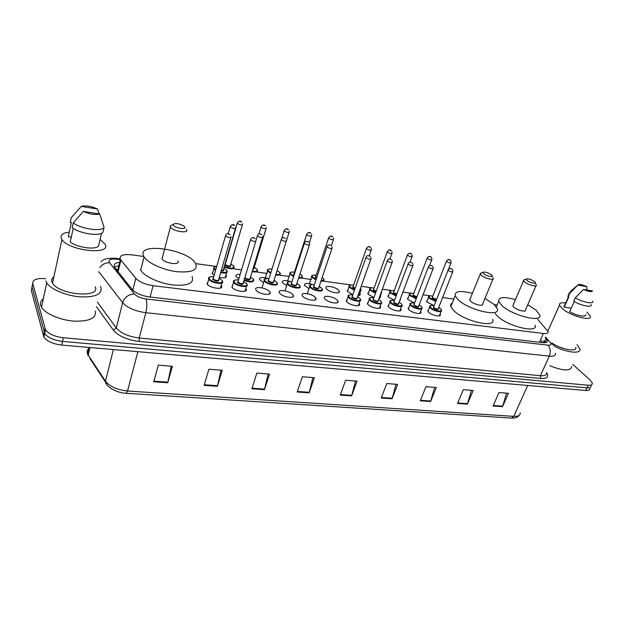 <?xml version="1.0" encoding="UTF-8"?>
<svg xmlns="http://www.w3.org/2000/svg" width="624" height="624" viewBox="0 0 624 624"><rect width="100%" height="100%" fill="white"/><g stroke="black" fill="none" stroke-linecap="round" stroke-linejoin="round"><path stroke-width="0.94" d="M440.076 314.012L440.318 314.496C441.714 317.53 431.434 315.393 428.423 312.008L427.721 310.986L428.696 309.59M420.584 311.47L420.841 311.953C422.331 315.104 411.692 312.975 408.728 309.504L408.088 308.552L409.079 307.086M400.366 310.682L400.873 309.348C402.472 312.616 391.466 310.487 388.541 306.938L387.964 306.072L388.978 304.528M379.899 308.084L380.414 306.673C382.122 310.073 370.718 307.944 367.848 304.309L367.333 303.521L368.363 301.907M358.909 305.417L359.44 303.935C361.265 307.453 349.44 305.339 346.624 301.61L346.18 300.916L347.225 299.216M337.506 300.456L337.927 301.119C339.877 304.769 327.6 302.663 324.862 298.849L324.48 298.241C322.546 294.575 334.706 296.665 337.506 300.456M315.502 297.656L315.853 298.233C317.936 302.008 305.191 299.918 302.531 296.01L302.211 295.495C300.152 291.704 312.772 293.787 315.502 297.656M292.921 294.793L293.21 295.261C295.425 299.177 282.181 297.094 279.599 293.101L279.349 292.687C277.15 288.756 290.277 290.823 292.921 294.793M269.732 291.845L269.958 292.219C272.321 296.267 258.539 294.208 256.058 290.105L255.879 289.793C253.539 285.73 267.189 287.781 269.732 291.845M245.521 290.956L246.082 289.091C248.602 293.272 234.25 291.236 231.878 287.04L232.861 284.708M220.99 287.82L221.559 285.878C224.234 290.199 209.282 288.179 207.035 283.881L208.088 281.58M414.578 303.038L408.088 299.637L407.464 298.724L408.408 297.359M399.984 300.667L400.444 299.434L399.656 300.799M394.508 300.331L388.424 297.024L387.863 296.182L388.814 294.746M380.047 298.015L380.523 296.72L379.018 298.303M373.94 297.547L368.285 294.341L367.778 293.576L368.745 292.071M359.627 295.292L360.11 293.927C360.477 294.988 359.736 295.558 357.903 295.643M352.849 294.676L347.638 291.595L347.194 290.909L348.176 289.333M440.848 309.052L441.542 310.307C442.861 313.131 433.212 311.111 430.373 307.952L429.71 307C429.312 305.604 430.794 305.167 434.156 305.682L427.292 302.195L426.605 301.205L427.534 299.91M338.762 290.417L339.183 291.073C341.024 294.52 329.137 292.399 326.477 288.779L326.087 288.171C324.269 284.716 336.047 286.822 338.762 290.417M308.989 288.655L304.45 285.371C304.301 283.179 306.961 282.906 312.445 284.552M286.611 285.683L282.251 282.5C282.064 280.238 284.786 279.926 290.41 281.564M263.64 282.617L259.475 279.56C259.256 277.212 262.033 276.861 267.813 278.499M238.828 278.873L236.098 276.533C235.521 274.927 236.878 274.201 240.178 274.381M225.748 277.407L226.27 275.629C226.777 277.797 224.445 278.398 219.274 277.415M214.149 275.348L212.09 273.429L213.135 271.409M116.236 269.498L117.577 269.311L116.899 270.317M143.715 256.487L131.617 254.826C122.764 253.991 119.036 255.544 120.424 259.467L135.798 278.312C139.363 281.993 145.119 284.45 153.059 285.683L543.387 333.473C546.811 333.824 548.363 333.169 548.051 331.523L537.677 319.332M497.156 305.003L494.247 304.606M453.898 299.068L442.634 297.523M430.209 295.815L423.025 294.832M411.146 293.194L402.932 292.071M391.622 290.519L382.333 289.24M371.615 287.773L361.202 286.346M351.125 284.957L323.404 281.151M311.298 279.49L301.79 278.187M289.466 276.494L279.622 275.145M267.08 273.421L256.885 272.025M241.511 269.911L233.563 268.819M216.7 266.503L195.647 263.617M572.676 364.369L590.008 379.891L592.348 383.214C592.496 384.758 591.1 385.421 588.175 385.219L63.352 337.74C54.616 336.632 48.664 333.98 45.497 329.784L32.729 283.366C32.604 279.583 36.91 278.023 45.669 278.702M588.175 385.219L586.911 387.855C589.836 388.058 591.232 387.379 591.092 385.827C591.232 387.379 589.836 388.058 586.911 387.855L62.517 341.414C53.797 340.322 47.853 337.67 44.702 333.458L32.011 286.822L32.51 284.443M119.738 262.291C114.949 262.876 113.217 264.537 114.535 267.275L132.28 289.544C135.814 293.288 141.562 295.76 149.51 296.946L542.599 342.638C546 342.958 547.56 342.28 547.264 340.603L545.259 337.74M114.426 267.072L118.895 265.73M544.034 340.47L545.711 342.576M589.836 388.44C589.976 390 588.58 390.679 585.647 390.484L586.911 387.855L62.517 341.414C53.797 340.322 47.853 337.67 44.702 333.458L32.011 286.822L32.729 283.366M585.647 390.484L61.69 345.072C52.978 343.996 47.05 341.351 43.906 337.124L31.301 290.269L32.011 286.822M251.854 388.768L256.885 373.082L269.537 374.096L264.443 389.665L251.854 388.768M204.11 385.351L208.923 369.221L222.261 370.297L217.386 386.303L204.11 385.351M153.746 381.755L158.293 365.149L172.38 366.28L167.755 382.762L153.746 381.755M381.225 398.003L386.779 383.526L397.652 384.407L392.059 398.775L381.225 398.003M420.272 400.795L425.958 386.677L436.316 387.512L430.607 401.528L420.272 400.795M457.517 403.455L463.312 389.688L473.203 390.484L467.384 404.157L457.517 403.455M493.085 405.99L498.982 392.558L508.427 393.315L502.515 406.669L493.085 405.99M297.164 391.997L302.398 376.74L314.41 377.707L309.13 392.855L297.164 391.997M340.236 395.078L345.641 380.219L357.061 381.139L351.616 395.889L340.236 395.078M355.501 381.014L351.616 395.889M312.936 377.59L309.13 392.855M506.602 393.167L502.515 406.669M471.432 390.335L467.384 404.157M434.608 387.379L430.607 401.528M396.006 384.275L392.059 398.775M171.241 366.194L167.755 382.762M220.99 370.196L217.386 386.303M268.156 373.987L264.443 389.665M586.849 312.062L590.296 316.118C592.558 321.812 570.843 316.126 562.45 308.771L559.486 305.152C559.088 303.1 561.155 302.383 565.679 302.983M574.252 301.61L569.681 311.665C576.943 315.892 586.934 317.593 585.749 314.449M592.511 290.909C591.755 292.172 588.728 291.704 583.424 289.489L592.511 290.909M592.753 301.15C594.11 304.45 583.081 302.414 575.266 297.859L573.706 301.306C581.49 305.869 592.519 307.889 591.178 304.559M583.424 289.489L575.266 297.859M571.272 308.155L564.19 307.148L564.619 305.347M564.19 307.148L568.792 296.946L567.871 296.26L568.503 294.863M575.788 347.326C577.387 352.365 561.756 349.635 551.873 343.052M577.06 344.604L579.914 348.871C581.49 354.214 567.193 352.864 554.588 346.304M571.732 366.389C570.905 371.319 563.589 371.108 549.783 365.758M568.152 296.852L569.696 293.428L577.777 285.113C578.612 283.897 581.63 284.38 586.825 286.549L577.777 285.113L570.531 291.291M569.696 293.428L569.345 292.297M586.825 286.549L586.872 290.027M526.968 280.394L526.243 279.053C528.208 278.483 530.954 279.318 534.464 281.564L534.838 281.9C537.412 284.349 529.854 282.914 526.968 280.394M536.359 284.911C537.545 287.368 528.06 284.981 524.628 281.947L523.559 280.667L523.614 280.043L524.675 279.646M513.217 304.879L512.819 305.815L513.841 307.148C517.163 310.3 526.578 312.577 525.478 309.972L535.993 285.761M527.756 304.73L536.055 310.198L539.666 314.824C543.262 323.224 512.429 315.736 501.852 305.495L498.693 301.353C498.311 297.016 503.903 296.439 515.455 299.645M535.08 325.221C538.559 333.801 507.827 326.453 497.383 316.064L495.128 313.521M483.577 273.608L482.937 272.321C485.035 271.658 487.89 272.501 491.509 274.849L491.712 275.044C494.59 277.688 486.439 276.268 483.577 273.608M493.35 278.125C494.738 280.823 484.528 278.39 481.159 275.207L480.269 273.374L481.478 272.899M470.129 298.943L469.693 300.011L470.566 301.197C473.834 304.52 483.959 306.821 482.664 303.974L492.944 279.107M484.973 298.397L494.052 304.426L497.195 308.607C501.423 317.811 468.257 310.229 457.883 299.458L455.2 295.799C454.607 291.065 460.333 290.254 472.391 293.366M492.687 319.309C496.798 328.708 463.741 321.298 453.508 310.354L450.871 306.634C450.341 305.003 450.824 303.794 452.322 302.999M173.308 225.116L173.16 224.39C175.399 222.901 178.948 223.431 183.807 225.989L184.72 226.894C186.919 229.991 174.884 228.134 173.308 225.116M186.373 229.375L186.467 229.515C189.595 233.867 172.848 231.403 170.375 227.113L170.11 225.989L172.45 224.765M162.474 256.885L162.029 258.913C164.393 263.429 180.976 265.567 177.973 261.004M143.762 256.308C135.728 241.621 188.362 249.327 195.53 263.422L195.616 263.57C198.081 270.114 191.872 272.821 176.99 271.697C163.238 270.052 147.716 263.039 144.089 256.901L143.762 256.308M192.028 276.479C194.423 283.163 188.206 286.018 173.378 285.035C159.682 283.499 144.269 276.487 140.704 270.223L140.377 269.623M100.378 286.346L100.916 287.453C102.328 294.208 95.425 297.352 80.223 296.876C66.191 295.831 50.653 289.302 46.73 282.859L45.841 280.94M95.3 311.017C96.619 318.022 89.723 321.407 74.63 321.188C60.707 320.354 45.349 313.849 41.535 307.219L40.669 305.237C40.03 302.734 40.911 300.62 43.313 298.888M100.113 239.382L105.191 244.39C111.454 255.341 68.812 250.903 61.94 239.546L61.23 238.196C60.364 234.905 63.047 232.885 69.28 232.136M95.199 286.775C101.127 298.397 59.069 295.113 52.525 283.085L51.854 281.65C51.308 279.731 51.979 278.125 53.882 276.838M73.242 228.337L70.239 241.987C76.994 247.595 95.979 250.169 98.584 245.942L101.54 233.243M99.762 213.977C95.215 215.132 89.755 214.282 83.366 211.419L99.762 213.977L104.068 227.409C101.673 231.972 80.418 228.883 73.258 222.807L72.212 227.588C79.342 233.696 100.565 236.722 102.968 232.112L104.068 227.409M83.366 211.419L73.258 222.807M71.308 237.128L68.281 236.699L71.362 222.596L70.216 222.425L71.253 217.682L81.245 206.411C85.847 205.327 91.252 206.185 97.477 208.985L81.245 206.411M97.477 208.985L99.185 213.892M539.456 342.272L543.387 333.473M150.095 297.016L153.059 285.683M132.803 290.144L135.798 278.312M118.069 271.783L120.908 260.153M120.377 259.662L116.743 259.178C111.119 258.648 108.545 259.592 109.028 262.002L134.402 293.974C136.781 296.501 140.642 298.163 145.977 298.958L547.981 345.166C551.039 345.376 551.834 344.518 550.36 342.592L545.555 337.1M99.715 267.626C102.227 264.319 105.487 262.696 109.489 262.743M546.64 372.707C549.167 376.841 547.193 378.752 540.719 378.44L139.168 341.453C127.14 339.893 118.537 336.133 113.365 330.158L96.346 306.634M44.944 328.505L43.352 335.837M63.352 337.74L61.69 345.072M555.454 353.332C555.812 355.586 553.753 356.515 549.292 356.132L540.4 375.695C544.853 376.015 546.936 375.001 546.632 372.653M547.981 345.166C550.493 348.02 550.922 351.679 549.292 356.132L145.837 312.694C135.073 311.158 127.335 307.811 122.616 302.656L116.29 327.99C120.9 333.278 128.544 336.617 139.214 338.005L540.4 375.695L540.719 378.44M134.402 293.974C128.505 294.317 124.574 297.211 122.616 302.656L98.771 271.627M97.414 302.141L116.29 327.99L113.365 330.158M145.977 298.958C147.17 302.351 147.124 306.93 145.837 312.694L139.214 338.005L139.168 341.453M550.36 342.592L554.33 345.852M101.057 261.916C102.859 259.085 107.812 257.868 115.916 258.281L116.743 259.178M543.629 341.383L544.775 342.709M544.986 341.57L546.211 338.832M106.899 384.688L105.347 381.896C106.564 387.044 116.813 392.972 126.118 393.276L127.538 391.014L513.786 416.348L511.508 418.072L126.181 393.276M90.043 358.722L105.347 381.896L105.464 381.155C109.832 386.63 117.195 389.914 127.538 391.014L137.865 351.679M527.701 385.468L513.786 416.348C518.263 416.52 520.4 415.334 520.213 412.784M89.068 348.192C87.079 349.814 86.603 351.78 87.656 354.104L88.085 355.75L88.179 355.033L105.464 381.155L113.396 349.557M89.248 347.459L87.656 354.104L88.179 355.033L89.981 347.529M340.431 394.54L351.78 395.351M381.42 397.48L392.231 398.252M420.475 400.28L430.778 401.021M457.727 402.956L467.555 403.658M493.303 405.506L502.694 406.177M297.359 391.451L309.293 392.301M252.034 388.198L264.599 389.095M204.29 384.766L217.534 385.718M153.91 381.155L167.903 382.161M435.786 301.517L429.187 298.225L428.54 297.313L428.774 296.377M432.845 296.111C429.351 295.519 428.298 296.119 429.671 297.913L435.989 301.01M436.41 299.926L432.065 298.233L432.416 297.203M432.448 297.133L432.549 297.921L436.652 299.302M450.809 260.762L451.105 262.595C450.497 263.328 449.03 262.993 446.706 261.581L446.566 260.863M449.163 259.974L449.849 260.083L449.163 259.974M416.185 298.834L409.984 295.62L409.391 294.77L409.625 293.787M407.714 299.185L409.391 294.77C408.907 293.467 410.366 293.03 413.751 293.459C410.241 292.913 409.157 293.522 410.475 295.3L416.38 298.327M416.77 297.313L412.924 295.636L413.314 294.606M413.338 294.528L413.416 295.308L416.972 296.774M431.644 257.735L431.902 259.498C431.27 260.263 429.78 259.927 427.424 258.492L427.307 257.782M429.913 256.87L430.615 256.979L429.913 256.87M401.653 295.472L401.365 296.244M396.1 296.072L390.304 292.952L389.774 292.165L390.008 291.135M394.165 290.784C390.671 290.246 389.548 290.854 390.803 292.625L396.295 295.558M396.653 294.583L393.315 292.968L393.736 291.938M393.767 291.86L393.814 292.64L396.848 294.06M412.004 254.647L412.222 256.324C411.575 257.119 410.062 256.792 407.667 255.325L407.581 254.615M410.186 253.679L410.912 253.796L410.186 253.679M381.389 291.829L381.638 292.469L380.64 293.865M375.508 293.225L370.149 290.222L369.907 288.413M368.043 294.037L369.673 289.505C369.127 288.155 370.609 287.648 374.127 287.999C370.617 287.508 369.463 288.132 370.656 289.887L375.703 292.711M380.905 293.14L381.35 291.923M376.054 291.736L373.23 290.238L373.682 289.208M373.714 289.13L373.737 289.91L376.241 291.213M391.88 251.488L392.059 253.071C391.396 253.906 389.844 253.578 387.418 252.08L387.356 251.378M389.977 250.419L390.71 250.536L389.977 250.419M360.758 288.733L361.202 289.63L359.479 291.197M354.401 290.3L349.495 287.414L349.307 285.636M353.566 285.199C350.064 284.708 348.878 285.34 350.009 287.079L354.588 289.77M359.705 290.566C361.132 290.293 361.397 289.606 360.508 288.506L360.454 288.452M354.931 288.779L352.646 287.438L353.137 286.408M353.161 286.338L353.161 287.11L355.118 288.257M371.249 248.266L371.389 249.733C370.703 250.606 369.127 250.279 366.655 248.758L366.623 248.056M369.252 247.073L370.009 247.19L369.252 247.073M323.622 278.803L323.957 279.529C324.363 280.73 323.357 281.276 320.939 281.167M315.947 279.919L312 277.376L311.68 276.877L312.562 275.371M316.189 275.184C312.749 274.747 311.524 275.363 312.523 277.04L316.126 279.38M321.134 280.597C323.567 280.605 324.308 279.919 323.349 278.546L322.171 277.516M316.477 278.327L315.237 277.415L315.775 276.424M315.799 276.346L315.627 276.877L316.664 277.774M333.489 237.923L333.559 239.171C332.842 240.076 331.227 239.756 328.723 238.212L328.739 237.541M331.352 236.512L332.14 236.636L331.352 236.512M302.071 275.839L302.351 276.471C302.796 277.836 301.54 278.39 298.592 278.125M293.592 276.705L289.895 273.928L287.687 280.792M294.458 272.134C291.01 271.729 289.754 272.353 290.683 274.014L293.771 276.151M298.779 277.563C301.735 277.742 302.741 277.072 301.79 275.551L299.918 274.061M294.146 274.989L293.475 274.396L294.044 273.406M294.068 273.328L294.341 274.388M311.649 234.491L311.68 235.583C310.939 236.527 309.293 236.207 306.751 234.632L306.79 233.969M309.418 232.908L310.222 233.041L309.418 232.908M279.981 272.805L280.199 273.328C280.667 274.864 279.154 275.418 275.66 274.981M270.652 273.374L267.758 271.245L267.758 269.615M272.025 268.983C268.679 268.648 267.431 269.287 268.289 270.902L270.832 272.805M275.839 274.412C279.31 274.778 280.589 274.131 279.685 272.485L277.056 270.559L279.778 272.509M271.261 271.432L271.604 270.34M276.713 271.931L276.26 273.086M289.232 230.981L289.24 231.902C288.467 232.877 286.79 232.565 284.201 230.958L284.271 230.311M286.915 229.219L287.734 229.351L286.915 229.219M276.494 272.353L276.666 271.799M257.306 269.693L257.478 270.098C257.954 271.822 256.168 272.36 252.127 271.729M252.299 271.159C256.277 271.721 257.845 271.112 257.002 269.334L254.257 267.322M253.929 268.733L252.665 269.958M266.222 227.401L266.198 228.119C265.403 229.141 263.687 228.829 261.058 227.191L261.152 226.551M263.812 225.428L264.662 225.568L263.812 225.428M252.853 269.35L253.874 268.585L266.035 228.665M234.047 266.495L234.164 266.791C233.984 269.334 230.646 269.412 224.149 267.025M224.32 266.432C230.724 268.804 233.86 268.694 233.727 266.105L230.864 263.999M230.545 265.45L230.747 265.691C229.96 267.197 227.971 266.924 224.765 264.888M225.436 263.804L225.295 264.506C227.893 266.23 229.624 266.495 230.482 265.301L242.385 224.804M242.58 223.727L242.549 224.242C241.722 225.295 239.967 224.991 237.299 223.322L237.409 222.69M240.092 221.536L240.965 221.676L240.092 221.536M227.074 270.738L227.167 270.988C227.659 272.992 225.49 273.546 220.662 272.633M215.545 270.52L213.853 268.889L214.055 267.415M216.684 266.565C214.578 266.744 213.845 267.439 214.492 268.663L215.732 269.872M220.834 272.048C225.482 272.891 227.456 272.314 226.746 270.325L223.813 268.156M223.478 269.654L223.696 269.911C224.063 270.824 223.22 271.136 221.177 270.863M235.599 227.386L235.568 227.807C234.725 228.914 232.939 228.61 230.209 226.894L230.342 226.239M233.056 225.069L233.945 225.217L233.056 225.069M221.348 270.27C222.955 270.465 223.649 270.215 223.423 269.506L235.396 228.4M427.97 311.462L429.959 305.994M434.148 305.705C430.537 305.097 429.445 305.737 430.864 307.624C434.125 311.165 444.428 312.484 440.645 308.896L438.711 307.476M438.313 308.693C438.212 310.136 436.55 309.886 433.321 307.944L433.696 306.852M433.727 306.782L433.82 307.616C436.145 309.122 437.627 309.434 438.282 308.552L452.728 271.9M452.603 269.654L452.884 271.502C452.267 272.282 450.762 271.939 448.375 270.473L448.243 269.716M451.597 268.936L450.895 268.819L451.597 268.936M421.411 306.54L422.035 307.718C423.446 310.651 413.47 308.63 410.662 305.393L410.062 304.512L410.982 303.155M414.547 303.124C410.935 302.546 409.812 303.194 411.169 305.066C414.336 308.638 424.889 309.98 421.184 306.368L419.156 304.879L421.27 306.392M418.766 306.119C418.649 307.609 416.949 307.367 413.689 305.393L414.094 304.301M414.125 304.231L414.188 305.058C416.551 306.602 418.064 306.907 418.735 305.986L433.025 268.85M432.939 266.659L433.181 268.429C432.549 269.24 431.02 268.905 428.587 267.415L428.485 266.659M431.863 265.855L431.145 265.738L431.863 265.855M401.482 303.966L402.051 305.058C403.556 308.1 393.229 306.088 390.468 302.773L389.93 301.969L390.179 300.846M394.462 300.472C390.85 299.926 389.688 300.581 390.983 302.437C394.056 306.041 404.875 307.421 401.248 303.771L399.126 302.211M398.736 303.49C398.596 305.019 396.872 304.785 393.565 302.773L394.009 301.681M394.033 301.61L394.072 302.437C396.474 304.013 398.011 304.317 398.697 303.35L412.815 265.723M412.776 263.601L412.987 265.278C412.331 266.128 410.771 265.801 408.307 264.272L408.229 263.523M411.637 262.696L410.896 262.579L411.637 262.696M381.061 301.33L381.56 302.336C383.175 305.495 372.473 303.475 369.767 300.089L369.283 299.356L370.227 297.859M373.87 297.757C370.258 297.235 369.065 297.905 370.289 299.754C373.253 303.373 384.353 304.793 380.812 301.119L378.589 299.473M378.199 300.791C378.043 302.367 376.288 302.141 372.934 300.097L373.417 298.997M373.441 298.927L373.448 299.754C375.89 301.361 377.458 301.657 378.16 300.651L392.098 262.517M392.106 260.473L392.27 262.041C391.599 262.938 390.016 262.61 387.504 261.05L387.457 260.302M390.889 259.459L390.133 259.342L390.889 259.459M360.118 298.631L360.555 299.536C362.287 302.812 351.187 300.799 348.535 297.336L348.114 296.681L349.073 295.113M346.46 301.392L348.114 296.681C347.607 295.121 349.151 294.536 352.763 294.941C349.136 294.481 347.911 295.16 349.066 296.993C351.92 300.643 363.308 302.094 359.861 298.397L357.536 296.665M357.146 298.022L357.17 298.046C356.944 299.645 355.142 299.411 351.772 297.344L352.295 296.252M352.318 296.182L352.303 297.001C354.783 298.639 356.382 298.935 357.107 297.874L370.843 259.225M370.906 257.283L371.023 258.726C370.336 259.662 368.714 259.334 366.163 257.751L366.148 257.002M369.611 256.136L368.831 256.012L369.611 256.136M321.945 288.522L322.273 289.24C324.152 292.633 312.484 290.628 309.988 287.11L309.668 286.611L310.619 284.973M314.324 284.77C310.775 284.341 309.504 285.004 310.518 286.759C313.139 290.378 324.886 291.915 321.664 288.241L319.176 286.4M318.809 287.781L318.887 287.875C318.482 289.442 316.625 289.201 313.318 287.134L313.888 286.073M313.911 286.003L313.849 286.79C316.368 288.452 318.006 288.733 318.763 287.641L331.945 248.461M332.069 246.745L332.116 247.946C331.399 248.921 329.737 248.602 327.155 246.987L327.179 246.277M330.665 245.365L329.854 245.24L330.665 245.365M299.77 285.605L300.043 286.213C302.039 289.723 289.918 287.726 287.5 284.123L287.477 282.36M291.954 281.759C288.405 281.362 287.095 282.032 288.046 283.772C290.534 287.414 302.601 288.99 299.473 285.293L296.884 283.366M296.517 284.778L296.634 284.918C296.119 286.494 294.216 286.237 290.917 284.154L291.525 283.101M291.548 283.031L291.455 283.803C294.013 285.503 295.682 285.784 296.47 284.638L309.418 244.912M309.582 243.337L309.598 244.366C308.849 245.388 307.156 245.068 304.528 243.422L304.582 242.72M308.1 241.784L307.273 241.652L308.1 241.784M277.017 282.61L277.228 283.101C279.357 286.736 266.752 284.755 264.42 281.057L264.451 279.326M268.999 278.671C265.442 278.304 264.1 278.983 264.974 280.706C267.337 284.372 279.716 285.995 276.713 282.266L273.998 280.246M273.64 281.705L273.788 281.876C273.172 283.46 271.214 283.202 267.922 281.096L268.562 280.043M268.585 279.973L268.468 280.745C271.073 282.477 272.782 282.75 273.593 281.557L286.291 241.262M286.486 239.85L286.471 240.7C285.698 241.753 283.967 241.441 281.291 239.764L281.377 239.07M284.934 238.103L284.084 237.97L284.934 238.103M244.218 279.739C250.637 282.025 253.672 281.83 253.336 279.154L250.513 277.048M250.154 278.538L250.341 278.756C249.974 280.293 248.079 280.153 244.647 278.327M244.865 277.594L244.873 277.602C247.517 279.365 249.265 279.63 250.099 278.39L262.54 237.518M262.751 236.285L262.72 236.925C261.916 238.025 260.153 237.713 257.431 236.005L257.54 235.318M261.136 234.32L260.263 234.187L261.136 234.32M253.656 279.536L253.804 279.911C253.734 282.493 250.481 282.633 244.039 280.332M246.909 284.068L247.042 284.396C249.413 288.296 235.95 286.346 233.704 282.438L233.813 280.699M238.516 279.934C234.905 279.614 233.493 280.332 234.273 282.071C236.48 285.87 249.475 287.524 246.581 283.67L243.688 281.494M243.329 283.031L243.524 283.273C242.736 284.918 240.685 284.645 237.37 282.477L238.079 281.393M238.095 281.33L237.939 282.11C240.638 283.928 242.416 284.185 243.266 282.89L255.793 241.394M256.012 240.224L255.98 240.77C255.169 241.925 253.367 241.621 250.591 239.858L250.715 239.156M254.366 238.142L253.477 238.009L254.366 238.142M222.401 280.925L222.479 281.12C224.999 285.145 210.967 283.218 208.837 279.217L208.993 277.508M213.767 276.682C210.155 276.401 208.705 277.118 209.414 278.842C211.474 282.664 224.827 284.372 222.066 280.488L219.04 278.21M218.689 279.786L218.923 280.075C218.01 281.728 215.896 281.447 212.597 279.256L213.338 278.179M213.353 278.117L213.174 278.889C215.92 280.738 217.737 280.995 218.626 279.646L230.857 237.526M231.075 236.566L231.044 236.878C230.194 238.072 228.353 237.775 225.521 235.973L225.677 235.287M229.375 234.242L228.462 234.101L229.375 234.242M440.318 314.496L439.842 315.697M420.841 311.953L420.35 313.225M337.927 301.119L337.381 302.679M315.853 298.233L315.307 299.863M293.21 295.261L292.648 296.977M269.958 292.219L269.396 294.005M339.183 291.073L338.692 292.5M543.005 342.677L540.548 339.823M117.788 265.871L118.872 265.84M117.569 271.159L120.424 259.467M45.497 329.784L43.906 337.124M120.112 258.851L115.916 258.281M546.507 342.287L547.264 340.603M519.207 415.303C517.663 417.37 515.135 418.298 511.625 418.08M559.486 305.152L547.872 331.048M568.425 296.891L564.002 306.704M569.416 292.843L567.871 296.26M526.243 279.053L523.614 280.043M523.559 280.667L512.819 305.815M498.693 301.353L496.337 306.961M535.252 282.859L535.774 284.068M482.937 272.321L480.269 273.374M480.246 274.069L469.693 300.011M455.2 295.799L450.871 306.634M492.196 276.112L492.679 277.212M173.16 224.39L170.11 225.989M144.089 256.901L140.704 270.223M170.375 227.113L162.029 258.913M61.94 239.546L52.525 283.085M46.73 282.859L41.535 307.219M432.393 297.281L446.425 261.238C447.728 259.327 449.03 258.999 450.325 260.255M450.965 262.969L448.461 269.35M432.853 296.088C429.523 295.643 428.087 296.049 428.54 297.313L426.855 301.673M413.283 294.676L427.167 258.164C428.462 256.214 429.78 255.879 431.114 257.158M431.753 259.888L429.577 265.582M393.713 292.016L407.433 255.029C408.736 253.024 410.069 252.681 411.442 253.984M412.066 256.737L410.023 262.228M394.173 290.761C390.71 290.378 389.236 290.846 389.774 292.165L388.12 296.642M373.659 289.286L387.208 251.807C388.51 249.756 389.867 249.397 391.271 250.739M391.903 253.5L389.899 258.999M381.202 293.67L379.54 298.202M353.106 286.486L366.475 248.508C367.786 246.402 369.158 246.035 370.601 247.408M371.225 250.193L369.229 255.817M360.75 290.893L359.112 295.487M353.574 285.168C349.97 284.848 348.473 285.379 349.073 286.775L347.459 291.377M315.752 276.502L328.583 238.017C329.893 235.849 331.289 235.466 332.779 236.878M333.395 239.647L331.383 245.645M316.196 275.153C312.554 274.888 311.048 275.465 311.68 276.877L309.41 283.709M323.443 278.569L322.179 277.477M294.021 273.484L306.634 234.468C307.952 232.245 309.379 231.855 310.9 233.298M311.516 236.083L309.379 242.658M301.883 275.582L299.926 274.03M294.466 272.103C290.815 271.846 289.294 272.454 289.895 273.928M289.076 232.417L286.486 240.63M272.033 268.952C268.343 268.811 266.846 269.467 267.548 270.91L265.395 277.813M288.452 229.624C286.736 228.134 285.285 228.54 284.115 230.825L281.697 238.532M265.418 225.857C263.851 224.336 262.376 224.749 260.988 227.089L258.905 233.992M257.104 269.365L254.264 267.29M225.389 263.968L237.253 223.252C238.625 220.849 240.139 220.428 241.769 221.996M233.836 266.136L230.88 263.968M226.684 272.633L225.217 277.633M216.7 266.51C214.149 266.932 213.197 267.727 213.853 268.889L212.417 273.913M234.78 225.545C233.08 223.938 231.543 224.367 230.178 226.832L228.181 233.735M226.855 270.356L223.821 268.125M438.719 307.453L440.723 308.919M433.664 306.93L448.087 270.114C449.912 267.485 449.569 268.453 452.088 269.108M441.098 311.423L439.335 315.877M408.346 309.028L410.062 304.512C409.64 303.077 411.146 302.609 414.554 303.092M414.063 304.379L428.329 267.08C430.162 264.428 429.725 265.333 432.385 266.035M421.582 308.896L419.835 313.412M388.229 306.548L389.93 301.969C389.485 300.487 390.998 299.972 394.469 300.44M399.134 302.18L401.333 303.802M393.978 301.766L408.073 263.968C409.672 261.144 409.991 262.298 412.183 262.891M401.583 306.298L399.851 310.877M367.606 304.005L369.283 299.356C368.807 297.835 370.336 297.297 373.877 297.726M378.604 299.442L380.897 301.142M373.386 299.083L387.293 260.77C388.861 257.907 389.228 259.038 391.466 259.662M381.085 303.638L379.376 308.279M357.544 296.642L359.947 298.42M352.271 296.338L365.976 257.501C367.52 254.569 367.957 255.707 370.219 256.355M360.064 300.916L358.387 305.62M307.328 293.662L309.668 286.611C309.106 285.02 310.666 284.396 314.34 284.739M319.192 286.369L321.758 288.272M313.864 286.159L327.015 246.792C328.481 243.789 329.082 244.936 331.321 245.614M284.965 290.8L287.243 283.709C286.65 282.079 288.226 281.416 291.97 281.72M296.891 283.335L299.575 285.324M291.494 283.187L304.411 243.266C305.854 240.185 306.532 241.348 308.802 242.042M262.01 287.867L264.225 280.738C263.375 279.201 264.966 278.499 269.006 278.632M274.014 280.215L276.814 282.298M268.538 280.137L281.206 239.632C282.586 236.504 283.421 237.65 285.675 238.384M250.52 277.017L253.445 279.185M256.019 240.388L257.369 235.911C258.71 232.705 259.654 233.86 261.932 234.624M232.081 287.321L233.594 282.251C232.643 280.597 234.289 279.817 238.524 279.895M243.695 281.463L246.691 283.702M238.048 281.494L250.536 239.78C251.87 236.519 252.829 237.643 255.185 238.454M246.511 286.135L244.975 291.19M207.316 284.271L208.783 279.123C207.792 277.446 209.453 276.619 213.782 276.643M219.055 278.171L222.183 280.519M213.307 278.281L225.498 235.934C226.801 232.612 227.861 233.727 230.248 234.585M221.949 282.929L220.451 288.062"/></g></svg>
